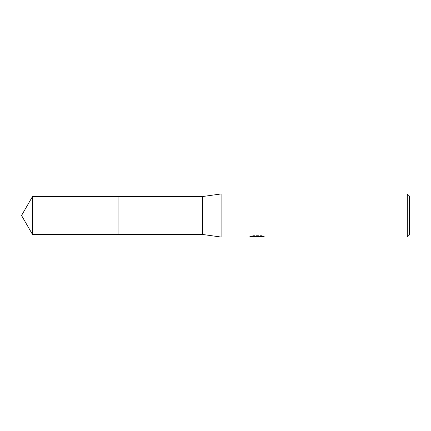 <?xml version="1.0" encoding="UTF-8"?>
<svg xmlns="http://www.w3.org/2000/svg" width="431" height="431" viewBox="0 0 431 431"><rect width="100%" height="100%" fill="white"/><g stroke="black" fill="none" stroke-linecap="round" stroke-linejoin="round"><path stroke-width="0.32" stroke-dasharray="2.15 1.62" d="M254.516 236.84L252.841 236.075L252.841 235.622L255.998 236.619L262.684 236.026L262.684 236.447L259.306 236.619M262.684 236.447L262.684 236.883L262.684 236.474L259.22 236.711M259.306 237.05L262.684 236.883M262.323 236.204L264.203 236.269L261.736 235.622L253.234 235.622L253.234 236.075M261.736 235.622L261.736 236.075M264.203 236.269L264.203 236.705M262.684 236.026L262.684 236.474M253.234 235.622L250.993 236.199L252.658 236.199M257.883 236.199L249.835 236.576L255.998 236.619M250.287 236.425L253.126 235.558M250.993 236.199L250.993 236.641M249.835 236.576L249.835 237.007M253.126 236.016L250.287 236.861M249.689 237.05L249.689 236.619M409.45 196.105L409.45 234.895M407.295 193.95L407.295 237.05M221.103 193.95L221.103 237.05M202.57 196.536L202.57 234.464M118.099 196.536L118.094 234.469M32.497 196.536L32.497 234.464M256.973 237.039L256.973 236.608M257.021 236.619L257.883 236.619"/><path stroke-width="0.65" d="M252.658 236.199L257.883 236.199L257.883 236.641L249.689 237.05L221.103 237.05L202.57 234.464L118.094 234.464L118.099 196.536L202.57 196.536L221.103 193.95L407.295 193.95L409.45 196.105L409.45 234.895L407.295 237.05L259.3 237.05L259.22 236.608L262.323 236.204M118.094 234.464L118.094 196.536L118.094 234.469L32.497 234.464L32.497 196.536L118.094 196.531M202.57 234.464L202.57 196.536M221.103 237.05L221.103 193.95M259.22 236.711L257.021 237.05L254.516 236.84M257.021 237.05L255.998 237.05M407.295 237.05L407.295 193.95M257.883 236.641L250.993 236.641L253.234 236.075L261.736 236.075L264.203 236.705L259.22 237.039M257.883 236.619L259.22 236.619M32.497 196.536L21.55 215.5L32.497 234.464"/></g></svg>
